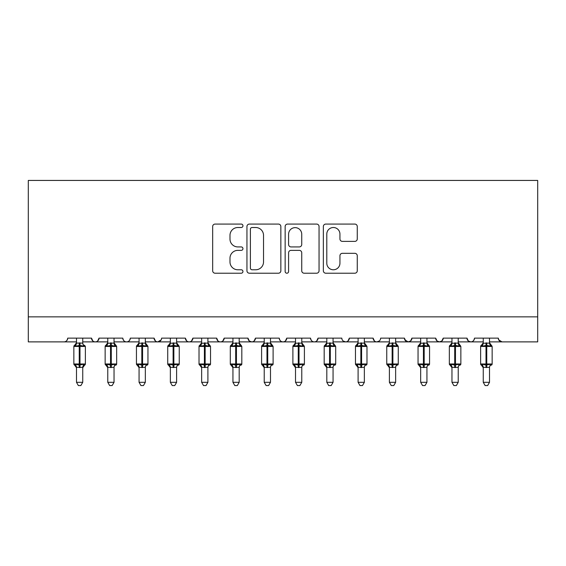 <?xml version="1.0" encoding="UTF-8"?>
<svg xmlns="http://www.w3.org/2000/svg" width="566" height="566" viewBox="0 0 566 566"><rect width="100%" height="100%" fill="white"/><g stroke="black" fill="none" stroke-linecap="round" stroke-linejoin="round"><path stroke-width="0.85" d="M242.948 225.792A1.719 1.719 0 0 0 241.229 224.072L215.122 224.072A2.455 2.455 0 0 0 212.667 226.527L212.667 270.76A2.455 2.455 0 0 0 215.122 273.215L241.229 273.215A1.719 1.719 0 0 0 242.948 271.496A1.719 1.719 0 0 0 241.229 269.777L237.854 269.777A7.86 7.86 0 0 1 229.987 261.909L229.987 258.223A7.86 7.86 0 0 1 237.854 250.363L241.229 250.363A1.719 1.719 0 0 0 242.948 248.644A1.719 1.719 0 0 0 241.229 246.925L237.854 246.925A7.86 7.86 0 0 1 229.987 239.064L229.987 235.378A7.86 7.86 0 0 1 237.854 227.511L241.229 227.511A1.719 1.719 0 0 0 242.948 225.792M354.804 241.392A2.455 2.455 0 0 0 357.266 238.937L357.266 226.527A2.455 2.455 0 0 0 354.804 224.072L325.811 224.072A2.455 2.455 0 0 0 323.356 226.527L323.356 270.76A2.455 2.455 0 0 0 325.811 273.215L354.804 273.215A2.455 2.455 0 0 0 357.266 270.76L357.266 255.768A2.455 2.455 0 0 0 354.804 253.313L342.402 253.313A2.455 2.455 0 0 0 339.94 255.768L339.94 263.204A6.573 6.573 0 0 1 333.367 269.777A6.573 6.573 0 0 1 326.794 263.204L326.794 234.083A6.573 6.573 0 0 1 333.367 227.511A6.573 6.573 0 0 1 339.94 234.083L339.94 238.937A2.455 2.455 0 0 0 342.402 241.392L354.804 241.392M28.3 316.854L537.7 316.854L537.7 180.434L28.3 180.434L28.3 341.885L63.972 341.885C65.96 341.956 67.213 340.704 67.722 338.135L91.508 338.135L92.881 341.036M280.849 226.527A2.455 2.455 0 0 0 278.394 224.072L249.401 224.072A2.455 2.455 0 0 0 246.946 226.527L246.946 270.76A2.455 2.455 0 0 0 249.401 273.215L278.394 273.215A2.455 2.455 0 0 0 280.849 270.76L280.849 226.527M287.606 224.072L316.599 224.072A2.455 2.455 0 0 1 319.054 226.527L319.054 270.76A2.455 2.455 0 0 1 316.599 273.215L304.19 273.215A2.455 2.455 0 0 1 301.735 270.76L301.735 252.818A2.455 2.455 0 0 0 299.28 250.363L291.044 250.363A2.455 2.455 0 0 0 288.589 252.818L288.589 271.496A1.719 1.719 0 0 1 286.87 273.215A1.719 1.719 0 0 1 285.151 271.496L285.151 226.527A2.455 2.455 0 0 1 287.606 224.072M82.742 341.885L95.258 341.885C93.27 341.956 92.017 340.704 91.508 338.135A3.757 3.757 0 0 0 95.258 341.885A3.757 3.757 0 0 0 99.015 338.135L122.794 338.135A3.757 3.757 0 0 0 126.551 341.885A3.757 3.757 0 0 0 130.307 338.135L154.086 338.135A3.757 3.757 0 0 0 157.843 341.885A3.757 3.757 0 0 0 161.593 338.135L185.372 338.135A3.757 3.757 0 0 0 189.129 341.885A3.757 3.757 0 0 0 192.886 338.135L216.665 338.135A3.757 3.757 0 0 0 220.422 341.885A3.757 3.757 0 0 0 224.178 338.135L247.958 338.135A3.757 3.757 0 0 0 251.707 341.885A3.757 3.757 0 0 0 255.464 338.135L279.243 338.135A3.757 3.757 0 0 0 283 341.885A3.757 3.757 0 0 0 286.757 338.135L310.536 338.135A3.757 3.757 0 0 0 314.293 341.885A3.757 3.757 0 0 0 318.042 338.135L341.822 338.135A3.757 3.757 0 0 0 345.578 341.885A3.757 3.757 0 0 0 349.335 338.135L373.114 338.135A3.757 3.757 0 0 0 376.871 341.885A3.757 3.757 0 0 0 380.628 338.135L404.407 338.135A3.757 3.757 0 0 0 408.157 341.885A3.757 3.757 0 0 0 411.914 338.135L435.693 338.135A3.757 3.757 0 0 0 439.449 341.885A3.757 3.757 0 0 0 443.206 338.135L466.985 338.135A3.757 3.757 0 0 0 470.742 341.885A3.757 3.757 0 0 0 474.492 338.135L498.278 338.135L498.971 340.315M466.985 338.135L468.358 341.036M443.206 338.135L441.834 341.036M435.693 338.135L437.065 341.036M411.914 338.135L410.541 341.036M404.407 338.135L405.78 341.036M364.355 341.885L376.871 341.885C374.876 341.956 373.624 340.704 373.114 338.135L374.487 341.036M333.063 341.885L345.578 341.885C347.574 341.956 348.826 340.704 349.335 338.135L347.963 341.036M301.777 341.885L314.293 341.885C316.281 341.956 317.533 340.704 318.042 338.135L316.67 341.036M270.484 341.885L283 341.885C284.988 341.956 286.24 340.704 286.757 338.135L285.384 341.036M239.192 341.885L251.707 341.885C253.702 341.956 254.955 340.704 255.464 338.135L254.092 341.036M247.958 338.135L249.33 341.036M207.906 341.885L220.422 341.885C222.41 341.956 223.662 340.704 224.178 338.135L222.799 341.036M232.937 341.885L220.422 341.885C218.426 341.956 217.174 340.704 216.665 338.135L218.037 341.036M176.613 341.885L189.129 341.885C191.124 341.956 192.376 340.704 192.886 338.135L191.513 341.036M201.645 341.885L189.129 341.885C187.141 341.956 185.889 340.704 185.372 338.135L186.745 341.036M145.328 341.885L157.843 341.885C155.848 341.956 154.596 340.704 154.086 338.135L155.459 341.036M107.773 341.885L95.258 341.885C97.253 341.956 98.505 340.704 99.015 338.135L97.642 341.036M498.278 338.135A3.757 3.757 0 0 0 502.028 341.885L498.681 339.833M537.7 316.854L537.7 341.885L489.512 341.885M63.972 341.885C65.96 341.956 67.213 340.704 67.722 338.135A3.757 3.757 0 0 1 63.972 341.885L76.488 341.885M114.035 341.885L126.551 341.885C128.539 341.956 129.791 340.704 130.307 338.135M139.066 341.885L126.551 341.885C124.555 341.956 123.31 340.704 122.794 338.135M170.359 341.885L157.843 341.885L161.19 339.833M264.223 341.885L251.707 341.885L249.295 341.008M295.516 341.885L283 341.885C281.012 341.956 279.76 340.704 279.243 338.135M326.808 341.885L314.293 341.885C312.298 341.956 311.045 340.704 310.536 338.135M358.094 341.885L345.578 341.885L343.166 341.008M389.387 341.885L376.871 341.885L379.291 341.008M395.641 341.885L408.157 341.885L410.576 341.008M420.672 341.885L408.157 341.885L404.81 339.833M426.934 341.885L439.449 341.885L441.869 341.008M451.965 341.885L439.449 341.885L437.03 341.008M458.227 341.885L470.742 341.885C472.73 341.956 473.983 340.704 474.492 338.135M483.258 341.885L470.742 341.885L468.323 341.008M252.103 227.511A1.719 1.719 0 0 0 250.384 229.23L250.384 268.058A1.719 1.719 0 0 0 252.103 269.777L255.662 269.777A7.86 7.86 0 0 0 263.53 261.909L263.53 235.378A7.86 7.86 0 0 0 255.662 227.511L252.103 227.511M301.735 234.211A6.573 6.573 0 0 0 295.162 227.638A6.573 6.573 0 0 0 288.589 234.211L288.589 244.47A2.455 2.455 0 0 0 291.044 246.925L299.28 246.925A2.455 2.455 0 0 0 301.735 244.47L301.735 234.211M76.488 367.737L73.856 363.98L85.374 363.98A1.252 1.252 0 0 1 84.553 365.155L82.742 367.737L85.374 363.98L85.374 346.456L73.856 346.456L73.856 363.98A1.252 1.252 0 0 0 74.677 365.155L75.575 364.221L79.24 365.105L83.655 364.221L84.192 365.028A2.752 2.625 0 0 0 82.742 367.341L76.488 367.341A2.752 2.625 0 0 0 75.037 365.028M76.488 343.095L82.742 343.095A2.752 2.625 180 0 0 84.192 345.409L83.655 346.208L79.99 345.331L75.575 346.208L74.677 345.281A1.252 1.252 0 0 0 73.856 346.456L75.037 345.409A2.752 2.625 180 0 0 76.488 343.095L76.488 338.135M76.488 343.222L75.575 346.208L75.037 345.409M82.742 367.32L82.742 382.312L76.488 382.312L76.488 367.32M82.742 338.135L82.742 343.109M82.749 343.222L83.655 346.208M75.575 364.221L76.488 367.207M83.655 364.221L82.749 367.207M82.742 382.312L80.867 385.566L78.363 385.566L76.488 382.312M114.035 338.135L114.035 343.109A2.752 2.625 180 0 0 115.478 345.409L114.94 346.208L111.283 345.331L106.868 346.208L105.969 345.281A1.252 1.252 0 0 0 105.149 346.456L105.149 363.98A1.252 1.252 0 0 0 105.969 365.155L105.149 363.98L116.66 363.98L116.66 346.456L114.035 342.692L115.839 345.281A1.252 1.252 0 0 1 116.2 345.486M116.66 363.98A1.252 1.252 0 0 1 115.839 365.155L116.66 363.98M114.035 367.341L107.773 367.341A2.752 2.625 0 0 0 106.33 365.028L106.868 364.221L110.533 365.105L114.94 364.221L115.478 365.028A2.752 2.625 0 0 0 114.035 367.341L114.035 382.312L112.153 385.566L109.655 385.566L107.773 382.312L107.773 367.32M107.773 338.135L107.773 343.222L114.035 343.095M145.328 338.135L145.328 343.095A2.752 2.625 180 0 0 146.771 345.409L146.233 346.208L142.568 345.331L138.161 346.208L137.262 345.281A1.252 1.252 0 0 0 136.441 346.456L136.441 363.98A1.252 1.252 0 0 0 137.262 365.155L136.441 363.98L147.952 363.98L147.952 346.456L145.328 342.692L147.132 345.281A1.252 1.252 0 0 1 147.493 345.486M147.952 363.98A1.252 1.252 0 0 1 147.132 365.155L147.952 363.98M145.328 367.341L139.066 367.341A2.752 2.625 0 0 0 137.623 365.028L138.161 364.221L141.818 365.105L146.233 364.221L146.771 365.028A2.752 2.625 0 0 0 145.328 367.341L145.328 382.312L143.446 385.566L140.948 385.566L139.066 382.312L139.066 367.32M139.066 338.135L139.066 343.222L145.328 343.095M176.613 338.135L176.613 343.095A2.752 2.625 180 0 0 178.064 345.409L177.519 346.208L173.861 345.331L169.446 346.208L168.548 345.281A1.252 1.252 0 0 0 167.727 346.456L167.727 363.98A1.252 1.252 0 0 0 168.548 365.155L167.727 363.98L179.245 363.98L179.245 346.456L176.613 342.692L178.424 345.281A1.252 1.252 0 0 1 178.778 345.486M179.245 363.98A1.252 1.252 0 0 1 178.424 365.155L179.245 363.98M176.613 367.341L170.359 367.341A2.752 2.625 0 0 0 168.909 365.028L169.446 364.221L173.111 365.105L177.519 364.221L178.064 365.028A2.752 2.625 0 0 0 176.613 367.341L176.613 382.312L174.738 385.566L172.234 385.566L170.359 382.312L170.359 367.32M170.359 338.135L170.352 343.222L176.613 343.095M207.906 338.135L207.906 343.095A2.752 2.625 180 0 0 209.349 345.409L208.812 346.208L205.154 345.331L200.739 346.208L199.84 345.281A1.252 1.252 0 0 0 199.02 346.456L199.02 363.98A1.252 1.252 0 0 0 199.84 365.155L199.02 363.98L210.531 363.98L210.531 346.456L207.906 342.692L209.71 345.281A1.252 1.252 0 0 1 210.071 345.486M210.531 363.98A1.252 1.252 0 0 1 209.71 365.155L210.531 363.98M207.906 367.341L201.645 367.341A2.752 2.625 0 0 0 200.201 365.028L200.739 364.221L204.397 365.105L208.812 364.221L209.349 365.028A2.752 2.625 0 0 0 207.906 367.341L207.906 382.312L206.024 385.566L203.527 385.566L201.645 382.312L201.645 367.32M201.645 338.135L201.645 343.222L207.906 343.095M107.773 367.737L105.969 365.155L106.33 365.028M107.773 382.312L114.035 382.312M110.533 342.855L110.533 346.456L105.149 346.456L106.33 345.409A2.752 2.625 180 0 0 107.773 343.095M106.868 346.208L107.773 343.222M114.035 343.222L114.94 346.208M106.868 364.221L107.773 367.207M114.94 364.221L114.035 367.207M139.066 343.222L138.161 346.208L137.623 345.409A2.752 2.625 180 0 0 139.066 343.095M139.066 367.737L137.262 365.155L137.623 365.028M139.066 382.312L145.328 382.312M141.818 342.855L141.818 346.456L136.441 346.456L137.623 345.409M145.328 343.222L146.233 346.208M138.161 364.221L139.066 367.207M146.233 364.221L145.328 367.207M170.352 343.222L169.446 346.208L168.909 345.409A2.752 2.625 180 0 0 170.359 343.095M170.359 367.737L168.548 365.155L168.909 365.028M170.359 382.312L176.613 382.312M173.111 342.855L173.111 346.456L167.727 346.456L168.909 345.409M176.613 343.222L177.519 346.208M169.446 364.221L170.352 367.207M177.519 364.221L176.613 367.207M201.645 367.737L199.84 365.155L200.201 365.028M201.645 382.312L207.906 382.312M204.397 342.855L204.397 346.456L199.02 346.456L200.201 345.409A2.752 2.625 180 0 0 201.645 343.095M200.739 346.208L201.645 343.222M207.906 343.222L208.812 346.208M200.739 364.221L201.645 367.207M208.812 364.221L207.906 367.207M239.192 338.135L239.192 343.095A2.752 2.625 180 0 0 240.642 345.409L240.104 346.208L236.439 345.331L232.025 346.208L231.126 345.281A1.252 1.252 0 0 0 230.305 346.456L230.305 363.98A1.252 1.252 0 0 0 231.126 365.155L230.305 363.98L241.824 363.98L241.824 346.456L239.192 342.692L241.003 345.281A1.252 1.252 0 0 1 241.364 345.486M241.824 363.98A1.252 1.252 0 0 1 241.003 365.155L241.824 363.98M239.192 367.341L232.937 367.341A2.752 2.625 0 0 0 231.487 365.028L232.025 364.221L235.689 365.105L240.104 364.221L240.642 365.028A2.752 2.625 0 0 0 239.192 367.341L239.192 382.312L237.317 385.566L234.812 385.566L232.937 382.312L232.937 367.32M232.937 338.135L232.937 343.222L239.192 343.095M232.937 367.737L231.126 365.155L231.487 365.028M232.937 382.312L239.192 382.312M235.689 342.855L235.689 346.456L230.305 346.456L231.487 345.409A2.752 2.625 180 0 0 232.937 343.095M232.025 346.208L232.937 343.222M239.199 343.222L240.104 346.208M232.025 364.221L232.937 367.207M240.104 364.221L239.199 367.207M270.484 338.135L270.484 343.109A2.752 2.625 180 0 0 271.928 345.409L271.39 346.208L267.732 345.331L263.317 346.208L262.419 345.281A1.252 1.252 0 0 0 261.598 346.456L261.598 363.98A1.252 1.252 0 0 0 262.419 365.155L261.598 363.98L273.109 363.98L273.109 346.456L270.484 342.692L272.288 345.281A1.252 1.252 0 0 1 272.649 345.486M273.109 363.98A1.252 1.252 0 0 1 272.288 365.155L273.109 363.98M270.484 367.341L264.223 367.341A2.752 2.625 0 0 0 262.78 365.028L263.317 364.221L266.982 365.105L271.39 364.221L271.928 365.028A2.752 2.625 0 0 0 270.484 367.341L270.484 382.312L268.602 385.566L266.105 385.566L264.223 382.312L264.223 367.32M264.223 338.135L264.223 343.222L270.484 343.095M264.223 367.737L262.419 365.155L262.78 365.028M264.223 382.312L270.484 382.312M266.982 342.855L266.982 346.456L261.598 346.456L262.78 345.409A2.752 2.625 180 0 0 264.223 343.095M263.317 346.208L264.223 343.222M270.484 343.222L271.39 346.208M263.317 364.221L264.223 367.207M271.39 364.221L270.484 367.207M301.777 338.135L301.777 343.095A2.752 2.625 180 0 0 303.22 345.409L302.683 346.208L299.018 345.331L294.61 346.208L293.712 345.281A1.252 1.252 0 0 0 292.891 346.456L292.891 363.98A1.252 1.252 0 0 0 293.712 365.155L292.891 363.98L304.402 363.98L304.402 346.456L301.777 342.692L303.581 345.281A1.252 1.252 0 0 1 303.942 345.486M304.402 363.98A1.252 1.252 0 0 1 303.581 365.155L304.402 363.98M301.777 367.341L295.516 367.341A2.752 2.625 0 0 0 294.072 365.028L294.61 364.221L298.268 365.105L302.683 364.221L303.22 365.028A2.752 2.625 0 0 0 301.777 367.341L301.777 382.312L299.895 385.566L297.398 385.566L295.516 382.312L295.516 367.32M295.516 338.135L295.516 343.222L301.777 343.095M295.516 367.737L293.712 365.155L294.072 365.028M295.516 382.312L301.777 382.312M298.268 342.855L298.268 346.456L292.891 346.456L294.072 345.409A2.752 2.625 180 0 0 295.516 343.095M294.61 346.208L295.516 343.222M301.777 343.222L302.683 346.208M294.61 364.221L295.516 367.207M302.683 364.221L301.777 367.207M333.063 338.135L333.063 343.095A2.752 2.625 180 0 0 334.513 345.409L333.975 346.208L330.311 345.331L325.896 346.208L324.997 345.281A1.252 1.252 0 0 0 324.176 346.456L324.176 363.98A1.252 1.252 0 0 0 324.997 365.155L324.176 363.98L335.695 363.98L335.695 346.456L333.063 342.692L334.874 345.281A1.252 1.252 0 0 1 335.228 345.486M335.695 363.98A1.252 1.252 0 0 1 334.874 365.155L335.695 363.98M333.063 367.341L326.808 367.341A2.752 2.625 0 0 0 325.358 365.028L325.896 364.221L329.561 365.105L333.975 364.221L334.513 365.028A2.752 2.625 0 0 0 333.063 367.341L333.063 382.312L331.188 385.566L328.683 385.566L326.808 382.312L326.808 367.32M326.808 338.135L326.801 343.222L333.063 343.095M326.808 367.737L324.997 365.155L325.358 365.028M326.808 382.312L333.063 382.312M329.561 342.855L329.561 346.456L324.176 346.456L325.358 345.409A2.752 2.625 180 0 0 326.808 343.095M325.896 346.208L326.801 343.222M333.063 343.222L333.975 346.208M325.896 364.221L326.801 367.207M333.975 364.221L333.063 367.207M364.355 338.135L364.355 343.095A2.752 2.625 180 0 0 365.799 345.409L365.261 346.208L361.603 345.331L357.188 346.208L356.29 345.281A1.252 1.252 0 0 0 355.469 346.456L355.469 363.98A1.252 1.252 0 0 0 356.29 365.155L355.469 363.98L366.98 363.98L366.98 346.456L364.355 342.692L366.16 345.281A1.252 1.252 0 0 1 366.52 345.486M366.98 363.98A1.252 1.252 0 0 1 366.16 365.155L366.98 363.98M364.355 367.341L358.094 367.341A2.752 2.625 0 0 0 356.651 365.028L357.188 364.221L360.846 365.105L365.261 364.221L365.799 365.028A2.752 2.625 0 0 0 364.355 367.341L364.355 382.312L362.473 385.566L359.976 385.566L358.094 382.312L358.094 367.32M358.094 338.135L358.094 343.222L364.355 343.095M358.094 343.222L357.188 346.208L356.651 345.409A2.752 2.625 180 0 0 358.094 343.095M358.094 367.737L356.29 365.155L356.651 365.028M358.094 382.312L364.355 382.312M360.846 342.855L360.846 346.456L355.469 346.456L356.651 345.409M364.355 343.222L365.261 346.208M357.188 364.221L358.094 367.207M365.261 364.221L364.355 367.207M395.641 338.135L395.641 343.095A2.752 2.625 180 0 0 397.091 345.409L396.554 346.208L392.889 345.331L388.481 346.208L387.576 345.281A1.252 1.252 0 0 0 386.755 346.456L386.755 363.98A1.252 1.252 0 0 0 387.576 365.155L386.755 363.98L398.273 363.98L398.273 346.456L395.641 342.692L397.452 345.281A1.252 1.252 0 0 1 397.813 345.486M398.273 363.98A1.252 1.252 0 0 1 397.452 365.155L398.273 363.98M395.641 367.341L389.387 367.341A2.752 2.625 0 0 0 387.936 365.028L388.481 364.221L392.139 365.105L396.554 364.221L397.091 365.028A2.752 2.625 0 0 0 395.641 367.341L395.641 382.312L393.766 385.566L391.262 385.566L389.387 382.312L389.387 367.32M389.387 338.135L389.387 343.222L395.641 343.095M389.387 343.222L388.481 346.208L387.936 345.409A2.752 2.625 180 0 0 389.387 343.095M389.387 367.737L387.576 365.155L387.936 365.028M389.387 382.312L395.641 382.312M392.139 342.855L392.139 346.456L386.755 346.456L387.936 345.409M395.648 343.222L396.554 346.208M388.481 364.221L389.387 367.207M396.554 364.221L395.648 367.207M426.934 338.135L426.934 343.095A2.752 2.625 180 0 0 428.377 345.409L427.839 346.208L424.182 345.331L419.767 346.208L418.868 345.281A1.252 1.252 0 0 0 418.048 346.456L418.048 363.98A1.252 1.252 0 0 0 418.868 365.155L418.048 363.98L429.559 363.98L429.559 346.456L426.934 342.692L428.738 345.281A1.252 1.252 0 0 1 429.099 345.486M429.559 363.98A1.252 1.252 0 0 1 428.738 365.155L429.559 363.98M426.934 367.341L420.672 367.341A2.752 2.625 0 0 0 419.229 365.028L419.767 364.221L423.432 365.105L427.839 364.221L428.377 365.028A2.752 2.625 0 0 0 426.934 367.341L426.934 382.312L425.052 385.566L422.554 385.566L420.672 382.312L420.672 367.32M420.672 338.135L420.672 343.222L426.934 343.095M420.672 343.222L419.767 346.208L419.229 345.409A2.752 2.625 180 0 0 420.672 343.095M420.672 367.737L418.868 365.155L419.229 365.028M420.672 382.312L426.934 382.312M423.432 342.855L423.432 346.456L418.048 346.456L419.229 345.409M426.934 343.222L427.839 346.208M419.767 364.221L420.672 367.207M427.839 364.221L426.934 367.207M458.227 338.135L458.227 343.109A2.752 2.625 180 0 0 459.67 345.409L459.132 346.208L455.467 345.331L451.06 346.208L450.161 345.281A1.252 1.252 0 0 0 449.34 346.456L449.34 363.98A1.252 1.252 0 0 0 450.161 365.155L449.34 363.98L460.851 363.98L460.851 346.456L458.227 342.692L460.031 345.281A1.252 1.252 0 0 1 460.391 345.486M460.851 363.98A1.252 1.252 0 0 1 460.031 365.155L460.851 363.98M458.227 367.341L451.965 367.341A2.752 2.625 0 0 0 450.522 365.028L451.06 364.221L454.717 365.105L459.132 364.221L459.67 365.028A2.752 2.625 0 0 0 458.227 367.341L458.227 382.312L456.345 385.566L453.847 385.566L451.965 382.312L451.965 367.32M451.965 338.135L451.965 343.222L458.227 343.095M451.965 343.222L451.06 346.208L450.522 345.409A2.752 2.625 180 0 0 451.965 343.095M451.965 367.737L450.161 365.155L450.522 365.028M451.965 382.312L458.227 382.312M454.717 342.855L454.717 346.456L449.34 346.456L450.522 345.409M458.227 343.222L459.132 346.208M451.06 364.221L451.965 367.207M459.132 364.221L458.227 367.207M489.512 338.135L489.512 343.095A2.752 2.625 180 0 0 490.963 345.409L490.425 346.208L486.76 345.331L482.345 346.208L481.447 345.281A1.252 1.252 0 0 0 480.626 346.456L480.626 363.98A1.252 1.252 0 0 0 481.447 365.155L480.626 363.98L492.144 363.98L492.144 346.456L489.512 342.692L491.323 345.281A1.252 1.252 0 0 1 491.684 345.486M492.144 363.98A1.252 1.252 0 0 1 491.323 365.155L492.144 363.98M489.512 367.341L483.258 367.341A2.752 2.625 0 0 0 481.808 365.028L482.345 364.221L486.01 365.105L490.425 364.221L490.963 365.028A2.752 2.625 0 0 0 489.512 367.341L489.512 382.312L487.637 385.566L485.133 385.566L483.258 382.312L483.258 367.32M483.258 338.135L483.251 343.222L489.512 343.095M483.251 343.222L482.345 346.208L481.808 345.409A2.752 2.625 180 0 0 483.258 343.095M483.258 367.737L481.447 365.155L481.808 365.028M483.258 382.312L489.512 382.312M486.01 342.855L486.01 346.456L480.626 346.456L481.808 345.409M489.512 343.222L490.425 346.208M482.345 364.221L483.251 367.207M490.425 364.221L489.512 367.207M79.24 342.855L79.24 367.582M79.99 367.582L79.99 342.855M116.66 346.456L110.533 346.456L110.533 367.582M111.283 367.582L111.283 342.855M147.952 346.456L141.818 346.456L141.818 367.582M142.568 367.582L142.568 342.855M179.245 346.456L173.111 346.456L173.111 367.582M173.861 367.582L173.861 342.855M210.531 346.456L204.397 346.456L204.397 367.582M205.154 367.582L205.154 342.855M241.824 346.456L235.689 346.456L235.689 367.582M236.439 367.582L236.439 342.855M273.109 346.456L266.982 346.456L266.982 367.582M267.732 367.582L267.732 342.855M304.402 346.456L298.268 346.456L298.268 367.582M299.018 367.582L299.018 342.855M335.695 346.456L329.561 346.456L329.561 367.582M330.311 367.582L330.311 342.855M366.98 346.456L360.846 346.456L360.846 367.582M361.603 367.582L361.603 342.855M398.273 346.456L392.139 346.456L392.139 367.582M392.889 367.582L392.889 342.855M429.559 346.456L423.432 346.456L423.432 367.582M424.182 367.582L424.182 342.855M460.851 346.456L454.717 346.456L454.717 367.582M455.467 367.582L455.467 342.855M492.144 346.456L486.01 346.456L486.01 367.582M486.76 367.582L486.76 342.855M84.553 345.281L85.374 346.456M73.856 363.98L73.856 346.456M74.677 345.281L76.488 342.692M105.149 363.98L105.149 346.456M105.969 345.281L107.773 342.692M136.441 363.98L136.441 346.456M137.262 345.281L139.066 342.692M167.727 363.98L167.727 346.456M168.548 345.281L170.359 342.692M199.02 363.98L199.02 346.456M199.84 345.281L201.645 342.692M230.305 363.98L230.305 346.456M231.126 345.281L232.937 342.692M262.419 345.281L264.223 342.692M292.891 363.98L292.891 346.456M293.712 345.281L295.516 342.692M324.176 363.98L324.176 346.456M324.997 345.281L326.808 342.692M355.469 363.98L355.469 346.456M356.29 345.281L358.094 342.692M386.755 363.98L386.755 346.456M387.576 345.281L389.387 342.692M418.048 363.98L418.048 346.456M418.868 345.281L420.672 342.692M449.34 363.98L449.34 346.456M450.161 345.281L451.965 342.692M480.626 363.98L480.626 346.456M481.447 345.281L483.258 342.692"/></g></svg>
